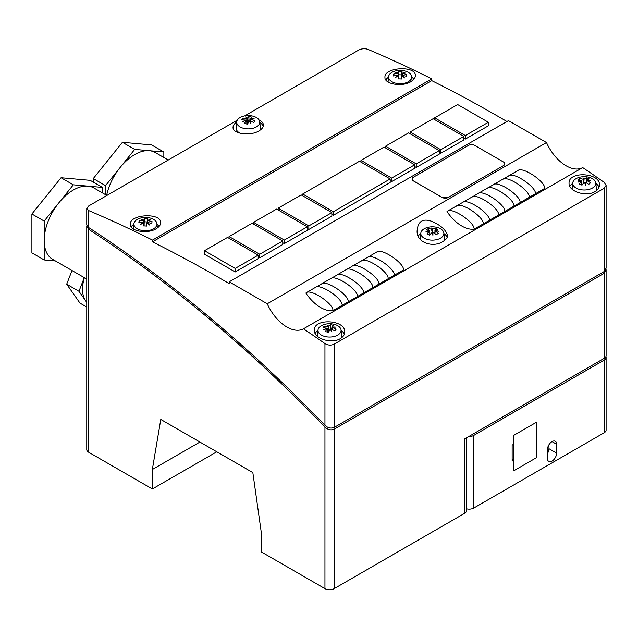 <?xml version="1.0" encoding="UTF-8"?>
<svg xmlns="http://www.w3.org/2000/svg" width="638" height="638" viewBox="0 0 638 638"><rect width="100%" height="100%" fill="white"/><g stroke="black" fill="none" stroke-linecap="round" stroke-linejoin="round"><path stroke-width="0.96" d="M546.503 142.545A33.639 19.427 -120 0 0 582.709 167.579A1408.393 813.139 60 0 1 604.194 182.356L606.1 185.427L604.194 188.258L334.16 344.161C331.074 345.573 328.012 345.381 324.949 343.579A1408.393 813.139 -120 0 0 303.473 328.801A33.639 19.427 60 0 1 267.258 303.768L546.503 142.545L508.454 120.638A1408.393 813.139 60 0 1 508.454 120.638L229.194 281.844L229.194 283.615A1406.224 811.887 -120 0 0 152.498 241.858L152.498 240.087L431.735 78.865L431.735 80.643A1406.224 811.887 60 0 1 506.915 121.507M152.498 241.858L431.735 80.643M335.684 213.945A1406.224 811.887 60 0 1 335.692 213.945L390.161 182.5L390.161 178.951L333.387 211.728L302.707 194.016L359.473 161.239L390.161 178.951M390.161 180.721L391.692 181.615L393.997 180.291A1406.224 811.887 60 0 1 393.997 180.291L414.708 168.32L414.708 164.779L391.692 178.066L361.004 160.353L384.02 147.067L414.708 164.779M414.708 166.55L416.239 167.435L418.544 166.111A1406.224 811.887 60 0 1 418.544 166.111L439.255 154.149L439.255 150.608L416.239 163.894L385.559 146.182L408.567 132.887L439.255 150.608M439.255 152.378L440.794 153.264L463.802 139.977L463.802 136.436L440.794 149.723L410.106 132.002L433.122 118.716L463.802 136.436M463.802 138.207L465.341 139.092L488.357 125.806L488.357 122.265L465.341 135.551L434.653 117.831L457.669 104.544L488.357 122.265M307.309 228.556L308.84 229.449L311.145 228.125A1406.224 811.887 60 0 1 311.145 228.125L331.856 216.154L331.856 212.614L308.84 225.9L278.152 208.187L301.168 194.901L331.856 212.614M282.762 242.735L284.293 243.62L286.59 242.296A1406.224 811.887 60 0 1 286.59 242.296L307.309 230.334L307.309 226.785L284.293 240.071L253.605 222.359L276.621 209.073L307.309 226.785M258.207 256.907L259.746 257.792L282.762 244.506L282.762 240.957L259.746 254.251L229.058 236.531L252.074 223.244L282.762 240.957M204.511 250.702L204.511 254.251L235.191 271.963L258.207 258.677L258.207 255.136L235.191 268.423L204.511 250.702L227.527 237.416L258.207 255.136M152.498 240.087A1408.393 813.139 -120 0 0 88.666 210.572L86.76 208.419L88.666 205.97L237.264 120.183M86.76 208.419L86.76 224.664L88.666 227.551A1084.911 626.38 60 0 1 324.949 425.283C327.876 428.002 330.947 428.72 334.16 427.428L604.194 271.525L606.1 268.231L606.1 185.427M267.258 303.768L229.209 281.852A1408.393 813.139 -120 0 0 229.194 281.844L508.454 120.638M244.697 115.885L358.708 50.067C361.794 48.568 364.856 48.328 367.911 49.349A1408.393 813.139 60 0 1 431.735 78.865M259.124 120.032C261.923 121.34 263.358 123.03 263.422 125.112C263.35 127.241 261.875 129.171 258.98 130.894C250.192 136.42 232.352 133.813 233.045 127.289C233.077 125.447 234.298 123.708 236.698 122.073M410.872 81.704C402.123 87.239 384.243 84.096 384.945 77.302C384.044 67.118 416.271 65.299 415.322 75.778C415.25 78.003 413.767 79.973 410.872 81.704M156.174 228.747C147.434 234.282 129.554 231.139 130.248 224.345C129.347 214.161 161.581 212.35 160.624 222.829C160.553 225.047 159.069 227.016 156.174 228.747M504.817 163.806L504.817 163.806A4.338 2.504 180 0 1 503.541 165.577L448.307 197.469L442.174 197.477L413.328 180.865L412.052 179.039A4.338 2.504 180 0 1 413.328 177.268L468.563 145.384A4.338 2.504 180 0 1 474.696 145.384L503.541 162.036A4.338 2.504 180 0 1 504.817 163.806L503.541 165.577L448.307 197.469A4.338 2.504 180 0 1 442.174 197.469L413.328 180.817A4.338 2.504 180 0 1 412.052 179.039M606.004 269.1L606.1 270.01L604.194 273.295L334.16 429.199C330.947 430.49 327.876 429.773 324.949 427.061A1084.911 626.38 -120 0 0 88.666 229.321L86.76 226.434L86.927 225.557M86.76 226.434L86.76 449.575A6.508 3.756 -0 0 0 88.666 452.23L152.346 488.995L152.346 469.504L160.784 419.453L252.839 472.606L261.277 532.395L261.277 551.886L324.949 588.651A6.508 3.756 -0 0 0 334.16 588.651L464.576 513.351A6.508 3.756 -0 0 0 466.482 510.695L466.482 437.843M216.784 451.792L152.346 488.995M604.194 273.295L604.194 358.333L464.576 438.944L464.576 513.351M604.194 358.333A6.508 3.756 -0 0 0 606.1 355.677L606.1 270.01M443.091 241.347C433.768 248.086 415.848 243.022 417.164 230.334C418.042 221.147 422.994 218.18 432.014 221.426C440.994 225.437 446.169 230.159 447.541 235.574C447.469 237.767 445.986 239.697 443.091 241.347M447.166 237.352A15.192 8.772 -0 0 0 443.912 233.596M420.785 233.596A15.192 8.772 -0 0 0 418.265 235.996M263.191 126.476A15.192 8.772 -0 0 0 259.802 122.337M236.674 122.337A15.192 8.772 -0 0 0 233.061 127.624M594.991 191.599C586.234 197.238 568.37 191.392 569.056 183.273C568.163 170.872 600.406 172.547 599.433 185.012C599.369 187.66 597.886 189.861 594.991 191.599M599.042 187.165A15.192 8.772 -0 0 0 595.812 183.457M572.685 183.457A15.192 8.772 -0 0 0 569.846 186.352M340.293 338.65C331.537 344.281 313.681 338.435 314.367 330.317C313.473 317.923 345.716 319.59 344.743 332.055C344.672 334.711 343.188 336.904 340.293 338.65M344.353 334.208A15.192 8.772 -0 0 0 341.115 330.5M317.987 330.5A15.192 8.772 -0 0 0 315.148 333.403M413.95 79.2A15.192 8.772 -0 0 0 411.693 77.158M388.566 77.158A15.192 8.772 -0 0 0 385.815 79.909M159.253 226.243A15.192 8.772 -0 0 0 157.004 224.201M133.876 224.201A15.192 8.772 -0 0 0 131.125 226.961M456.218 206.241L456.76 205.803C461.792 202.015 484.242 217.287 483.285 223.85L474.082 229.17A33.639 19.427 60 0 1 447.007 211.553L447.557 211.122C452.589 207.326 475.039 222.598 474.082 229.17M489.426 220.309L483.285 223.85C484.242 217.287 461.792 202.015 456.76 205.803L462.901 202.262C467.933 198.474 490.383 213.738 489.426 220.309C490.383 213.738 467.933 198.474 462.901 202.262L472.104 196.951C477.136 193.154 499.586 208.427 498.629 214.998L489.426 220.309M471.562 197.381L478.245 193.402C483.277 189.614 505.719 204.886 504.77 211.449L498.629 214.998C499.586 208.427 477.136 193.154 472.104 196.951M504.77 211.449C505.719 204.886 483.277 189.614 478.245 193.402L487.448 188.09C492.48 184.294 514.93 199.566 513.973 206.138L504.77 211.449M486.898 188.529L493.581 184.542C498.621 180.753 521.063 196.025 520.114 202.597L513.973 206.138C514.93 199.566 492.48 184.294 487.448 188.09M520.114 202.597C521.063 196.025 498.621 180.753 493.581 184.542L502.792 179.23C507.824 175.442 530.274 190.714 529.317 197.278L520.114 202.597M502.242 179.669L508.925 175.689C513.965 171.893 536.406 187.165 535.457 193.737L529.317 197.278C530.274 190.714 507.824 175.442 502.792 179.23M535.457 193.737C536.406 187.165 513.965 171.893 508.925 175.689L518.136 170.37C523.168 166.582 545.618 181.854 544.661 188.417L535.457 193.737M367.225 257.616L376.978 251.866C382.01 248.078 404.46 263.35 403.503 269.914L394.3 275.233C395.249 268.662 372.807 253.39 367.775 257.186C372.807 253.39 395.249 268.662 394.3 275.233L388.159 278.774C389.116 272.203 366.667 256.931 361.634 260.727L361.092 261.165M367.775 257.186L361.634 260.727C366.667 256.931 389.116 272.203 388.159 278.774L378.956 284.093C379.913 277.522 357.463 262.25 352.431 266.038C357.463 262.25 379.913 277.522 378.956 284.093L372.815 287.634C373.772 281.063 351.331 265.791 346.29 269.587L345.748 270.018M351.881 266.477L346.29 269.587C351.331 265.791 373.772 281.063 372.815 287.634L363.612 292.946C364.569 286.382 342.12 271.11 337.087 274.898C342.12 271.11 364.569 286.382 363.612 292.946L357.479 296.495C358.428 289.923 335.987 274.651 330.947 278.439L330.404 278.878M336.537 275.337L330.947 278.439C335.987 274.651 358.428 289.923 357.479 296.495L348.268 301.806C349.225 295.234 326.776 279.962 321.743 283.758C326.776 279.962 349.225 295.234 348.268 301.806L342.135 305.347C343.084 298.783 320.643 283.511 315.603 287.299L315.06 287.738M582.709 167.579L303.473 328.801M199.909 442.046L152.346 469.504M84.399 277.682A32.546 18.789 120 0 0 82.533 289.237A32.546 18.789 120 0 0 86.76 302.149M168.257 160.026L155.313 152.554A41.223 23.805 120 0 0 106.642 195.316M106.881 195.459L93.938 187.987A41.223 23.805 120 0 0 62.173 199.032A41.223 23.805 120 0 0 44.174 240.518A41.223 23.805 120 0 0 52.715 259.395L86.76 279.053M335.692 213.945L333.387 215.269L333.387 211.728M331.856 214.384L333.387 215.269M302.707 195.786L302.707 194.016M434.653 119.601L434.653 117.831M465.341 139.092L465.341 135.551M440.794 153.264L440.794 149.723M410.106 133.773L410.106 132.002M385.559 147.952L385.559 146.182M416.239 167.435L416.239 163.894M361.004 162.124L361.004 160.353M391.692 181.615L391.692 178.066M278.152 209.958L278.152 208.187M308.84 229.449L308.84 225.9M253.605 224.129L253.605 222.359M284.293 243.62L284.293 240.071M229.058 238.301L229.058 236.531M259.746 257.792L259.746 254.251M235.191 271.963L235.191 268.423M605.917 356.562A6.508 3.756 180 0 1 606.1 357.447A6.508 3.756 180 0 1 604.194 360.103L473.779 435.403A6.508 3.756 180 0 1 468.81 436.496M466.482 508.805A6.508 3.756 -0 0 0 473.779 508.039L604.194 432.747A6.508 3.756 -0 0 0 606.1 430.084L606.1 357.447M547.428 449.575A6.508 3.756 -60 0 1 550.267 443.027A6.508 3.756 -60 0 1 555.283 441.281A6.508 3.756 -60 0 1 556.631 444.263L556.631 453.116A6.508 3.756 -60 0 1 553.792 459.671A6.508 3.756 -60 0 1 548.776 461.41A6.508 3.756 -60 0 1 547.428 458.435L547.428 449.575M536.686 422.117L536.686 457.55L513.67 470.836L513.67 460.205L512.139 461.091L512.139 445.149L513.67 444.255L513.67 435.403L536.686 422.117L536.686 457.55L513.67 470.836L513.67 435.403L536.686 422.117M548.289 451.848L547.428 451.345M513.67 460.205L512.139 459.32M547.428 453.538A6.508 3.756 120 0 0 548.959 448.689L548.959 444.726M86.76 302.38L78.968 291.295L84.28 277.618M86.76 307.03L79.981 303.114L66.695 284.205L72.006 270.528M78.968 291.295L66.695 284.205M55.426 260.958L44.174 259.953L44.174 221.083L73.322 184.821L102.479 187.42L102.479 192.915M73.322 184.821L61.049 177.731L31.9 214.001L31.9 252.863L44.174 259.953M44.174 221.083L31.9 214.001M102.479 187.42L90.205 180.339L61.049 177.731M105.549 194.686L105.549 185.65L134.698 149.388L163.846 151.988L163.846 157.482M134.698 149.388L122.424 142.298L93.276 178.568L93.276 182.109M105.549 185.65L93.276 178.568M163.846 151.988L151.573 144.906L122.424 142.298M411.654 77.342A11.532 6.659 -0 0 0 411.638 76.632A11.532 6.659 -0 0 0 400.13 70.387A11.532 6.659 -0 0 0 388.622 76.632A11.532 6.659 -0 0 0 388.614 76.751A11.532 6.659 -0 0 0 399.619 83.698A11.532 6.659 -0 0 0 411.654 77.342M401.852 75.85L401.852 73.298A21.692 14.06 -53 0 1 404.931 72.62A21.692 11.978 117.9 0 0 402.307 73.585A21.636 17.649 4.4 0 1 406.709 74.439A20.695 0.75 91.5 0 0 406.637 75.324A20.695 0.75 91.5 0 0 406.565 76.313A21.636 17.649 -175.6 0 0 402.163 75.467A21.692 10.766 66.1 0 1 404.524 77.924A21.692 13.047 -122.2 0 0 401.661 75.731A21.636 0.782 91.5 0 0 401.469 79A20.695 16.883 -175.6 0 0 398.216 78.921A21.636 0.782 -88.5 0 1 398.415 75.643A21.692 14.06 127 0 0 395.329 77.692A21.692 11.978 -62.1 0 1 397.952 75.356A21.636 17.649 -175.6 0 0 393.558 75.978A20.695 0.75 -88.5 0 1 393.63 74.989A20.695 0.75 -88.5 0 1 393.702 74.104A21.636 17.649 4.4 0 1 398.096 73.482A21.692 10.766 -113.9 0 0 395.735 72.381A21.692 13.047 57.8 0 1 398.598 73.218L398.415 76.895M402.307 73.585L402.307 75.483M402.163 76.066L402.163 75.467M398.431 78.913L398.415 75.643M397.952 75.356L397.952 75.914M398.096 75.826L398.096 73.482M398.598 73.218A21.636 0.782 -88.5 0 1 398.798 71.408A20.695 16.883 4.4 0 1 402.044 71.496A21.636 0.782 91.5 0 0 401.852 73.298M393.702 74.104L393.702 75.946M398.575 76.903L398.575 78.905M398.798 71.408L398.646 78.905M398.798 74.798L401.852 74.869M236.73 121.81A11.532 6.659 -0 0 0 245.885 128.74A11.532 6.659 -0 0 0 259.068 124.498A11.532 6.659 -0 0 0 259.746 121.81A11.532 6.659 -0 0 0 249.889 115.638A11.532 6.659 -0 0 0 237.4 119.944A11.532 6.659 -0 0 0 236.73 121.81L236.108 127.584A12.154 7.018 -0 0 0 240.127 133.246M259.586 130.527A12.154 7.018 -0 0 0 259.658 130.415A12.154 7.018 -0 0 0 260.368 127.584L259.746 121.81M245.702 120.119A21.636 16.604 -147.8 0 0 241.563 119.984A20.695 5.782 -78.1 0 1 242.121 119.043A20.695 5.782 -78.1 0 1 242.679 118.213A21.636 16.604 32.2 0 1 246.81 118.349A21.692 6.053 -101.9 0 0 245.486 116.921A21.692 8.852 71.6 0 1 247.424 118.182A21.636 6.045 -78.1 0 1 248.932 116.531A20.695 15.878 32.2 0 1 251.994 117.177A21.636 6.045 101.9 0 0 250.487 118.828A21.692 16.644 -32.2 0 1 254.139 118.74A21.692 15.336 135 0 0 250.774 119.178A21.636 16.604 32.2 0 1 254.913 120.789A20.695 5.782 101.9 0 0 254.355 121.619A20.695 5.782 101.9 0 0 253.796 122.552A21.636 16.604 -147.8 0 0 249.657 120.949A21.692 6.053 78.1 0 1 250.989 123.74A21.692 8.852 -108.4 0 0 249.043 121.116A21.636 6.045 101.9 0 0 247.536 124.235A20.695 15.878 -147.8 0 0 244.482 123.597A21.636 6.045 -78.1 0 1 245.989 120.47A21.692 16.644 147.8 0 0 242.336 121.922A21.692 15.336 -45 0 1 245.702 120.119L245.702 120.558M245.989 123.589L245.989 120.47M246.81 120.981L247.424 121.595L246.81 121.762L246.81 118.349M247.424 118.182L247.424 121.595M250.487 121.204L250.487 118.828M250.774 119.178L250.774 121.3M249.657 121.874L249.657 120.949M242.679 119.936L242.679 118.213M247.265 121.85L247.265 124.163M247.927 123.349L248.932 119.912L248.932 116.531M250.487 120.239L248.932 119.912M156.932 224.632A11.532 6.659 -0 0 0 156.948 223.683A11.532 6.659 -0 0 0 145.552 217.438A11.532 6.659 -0 0 0 133.948 223.547A11.532 6.659 -0 0 0 133.932 223.683A11.532 6.659 -0 0 0 144.611 230.733A11.532 6.659 -0 0 0 156.932 224.632M147.234 223.053L147.234 220.381A21.692 14.451 -50.8 0 1 150.401 219.767A21.692 12.449 119.7 0 0 147.673 220.684A21.636 17.609 8 0 1 152.059 221.625A20.695 1.372 92.7 0 0 151.924 222.502A20.695 1.372 92.7 0 0 151.796 223.491A21.636 17.609 -172 0 0 147.402 222.55A21.692 10.24 67.7 0 1 149.651 225.062A21.692 12.593 -120.3 0 0 146.892 222.806A21.636 1.435 92.7 0 0 146.533 226.075A20.695 16.843 -172 0 0 143.287 225.924A21.636 1.435 -87.3 0 1 143.646 222.654A21.692 14.451 129.2 0 0 140.48 224.632A21.692 12.449 -60.3 0 1 143.207 222.359A21.636 17.609 -172 0 0 138.821 222.885A20.695 1.372 -87.3 0 1 138.948 221.896A20.695 1.372 -87.3 0 1 139.084 221.011A21.636 17.609 8 0 1 143.47 220.485A21.692 10.24 -112.3 0 0 141.221 219.336A21.692 12.593 59.7 0 1 143.989 220.23L143.646 223.898M147.673 220.684L147.673 222.59M147.402 223.18L147.402 222.55M143.646 225.916L143.646 222.654M143.207 222.359L143.207 222.893M143.47 222.75L143.47 220.485M143.989 220.23A21.636 1.435 -87.3 0 1 144.347 218.427A20.695 16.843 8 0 1 147.593 218.587A21.636 1.435 92.7 0 0 147.234 220.381M139.084 221.011L139.084 222.829M143.949 223.914L143.949 225.916M144.347 218.427L144.068 225.924M144.347 221.817L147.234 221.952M341.29 338.004A12.154 7.018 0 0 0 341.681 335.755L341.059 329.982A11.532 6.659 0 0 0 334.121 324.279A11.532 6.659 0 0 0 318.043 329.982A11.532 6.659 0 0 0 324.989 336.505A11.532 6.659 0 0 0 341.059 329.982M330.843 330.205L330.843 329.16A21.692 5.088 80.2 0 1 331.959 331.991A21.692 7.951 -106.2 0 0 330.213 329.304A21.636 6.994 104 0 0 328.474 332.374A20.695 15.519 -143.3 0 0 326.975 331.951A20.695 15.519 -143.3 0 0 325.484 331.632A21.636 6.994 -76 0 1 327.222 328.562A21.692 16.963 152.6 0 0 323.506 329.886A21.692 15.822 -41 0 1 326.975 328.195A21.636 16.221 -143.3 0 0 322.932 327.924A20.695 6.691 -76 0 1 324.224 326.201A21.636 16.221 36.7 0 1 328.267 326.473A21.692 5.088 -99.8 0 0 327.15 325.005A21.692 7.951 73.8 0 1 328.889 326.329A21.636 6.994 -76 0 1 330.636 324.726A20.695 15.519 36.7 0 1 332.127 325.045A20.695 15.519 36.7 0 1 333.626 325.468A21.636 6.994 104 0 0 331.88 327.071A21.692 16.963 -27.4 0 1 335.604 327.111A21.692 15.822 139 0 0 332.135 327.438L332.135 329.631M327.222 331.672L327.222 328.562M326.975 328.195L326.975 328.634M328.267 329.017L328.889 329.734L328.267 329.878L328.267 326.473M328.889 326.329L328.889 329.734M331.88 329.535L331.88 327.071M332.135 327.438A21.636 16.221 36.7 0 1 336.178 329.176A20.695 6.691 104 0 0 334.886 330.899A21.636 16.221 -143.3 0 0 330.843 329.16M328.706 331.919L328.706 329.99M330.636 324.726L330.221 329.312M330.636 328.107L331.88 328.418M324.224 327.924L324.224 326.201M318.043 329.982L317.429 335.755A12.154 7.018 0 0 0 317.405 336.234M444.287 240.59A12.154 7.018 0 0 0 444.479 238.843L443.857 233.069A11.532 6.659 0 0 0 435.969 227.16A11.532 6.659 0 0 0 423.528 229.194A11.532 6.659 0 0 0 420.841 233.069A11.532 6.659 0 0 0 428.066 239.665A11.532 6.659 0 0 0 441.169 237.767A11.532 6.659 0 0 0 443.857 233.069M434.956 233.755L434.956 230.581A21.692 17.712 0.2 0 1 438.84 231.267A21.692 17.449 163.2 0 0 435.012 230.972A21.636 13.518 55.6 0 1 438.378 233.341A20.695 10.886 115.9 0 0 437.333 234.01A20.695 10.886 115.9 0 0 436.28 234.784A21.636 13.518 -124.4 0 0 432.915 232.407L432.907 235.334A21.692 3.046 -95.8 0 0 432.237 232.439A21.636 11.38 115.9 0 0 429.406 235.119A20.695 12.927 -124.4 0 0 426.918 233.915A21.636 11.38 -64.1 0 1 429.749 231.235A21.692 17.712 -179.8 0 0 425.865 231.913A21.692 17.449 -16.8 0 1 429.693 230.844A21.636 13.518 -124.4 0 0 426.328 229.943A20.695 10.886 -64.1 0 1 427.372 229.17A20.695 10.886 -64.1 0 1 428.417 228.5A21.636 13.518 55.6 0 1 431.79 229.409L431.798 227.846A21.692 3.046 84.2 0 1 432.46 229.369L432.349 232.862M435.012 230.972L435.012 233.795M429.749 234.282L429.749 231.235M431.798 227.846L431.79 229.409M431.798 230.573L432.46 232.782M432.46 229.369A21.636 11.38 -64.1 0 1 435.299 228.165A20.695 12.927 55.6 0 1 437.788 229.369A21.636 11.38 115.9 0 0 434.956 230.581M428.417 228.5L428.417 230.414M429.749 233.612L430.243 234.25M434.956 232.12L434.263 233.269M435.299 228.165L435.299 230.39M420.841 233.069L420.227 238.843A12.154 7.018 0 0 0 420.203 239.29M595.98 190.961A12.154 7.018 -0 0 0 596.378 188.704L595.756 182.931A11.532 6.659 -0 0 0 587.239 176.917A11.532 6.659 -0 0 0 574.647 179.661A11.532 6.659 -0 0 0 572.741 182.931A11.532 6.659 -0 0 0 580.572 189.653A11.532 6.659 -0 0 0 593.85 187.03A11.532 6.659 -0 0 0 595.756 182.931M586.769 183.106L586.769 180.275A21.692 17.601 -10.9 0 1 590.629 180.713A21.692 16.995 153 0 0 586.904 180.658A21.636 14.714 49 0 1 590.573 182.803A20.695 9.363 111 0 0 589.671 183.537A20.695 9.363 111 0 0 588.762 184.366A21.636 14.714 -131 0 0 585.102 182.229A21.692 1.962 86.3 0 1 585.532 185.14A21.692 4.992 -99.6 0 0 584.44 182.301A21.636 9.785 111 0 0 582 185.156A20.695 14.076 -131 0 0 579.288 184.111A21.636 9.785 -69 0 1 581.728 181.264A21.692 17.601 169.1 0 0 577.869 182.197A21.692 16.995 -27 0 1 581.593 180.881A21.636 14.714 -131 0 0 577.924 180.203A20.695 9.363 -69 0 1 578.825 179.374A20.695 9.363 -69 0 1 579.727 178.64A21.636 14.714 49 0 1 583.395 179.318A21.692 1.962 -93.7 0 0 582.965 177.771A21.692 4.992 80.4 0 1 584.057 179.238L583.794 182.875L583.395 179.318M586.904 180.658L586.904 183.186M585.102 183.951L585.102 182.229M581.728 184.342L581.728 181.264M581.593 180.881L581.593 181.288M583.395 181.344L584.057 182.643M584.057 179.238A21.636 9.785 -69 0 1 586.497 177.858A20.695 14.076 49 0 1 589.209 178.895A21.636 9.785 111 0 0 586.769 180.275M579.727 178.64L579.727 180.442M581.992 185.148L581.992 184.438M586.497 177.858L586.497 181.24L585.828 182.588M572.741 182.931L572.119 188.704A12.154 7.018 -0 0 0 572.095 189.191M305.857 293.049L306.399 292.619C311.432 288.823 333.881 304.095 332.924 310.666A33.639 19.427 60 0 1 305.857 293.049M321.193 284.197L315.603 287.299C320.643 283.511 343.084 298.783 342.135 305.347L332.924 310.666M462.351 202.701L462.901 202.262M477.695 193.84L478.245 193.402M493.038 184.98L493.581 184.542M508.382 176.12L508.925 175.689M88.666 227.551L88.666 210.572M324.949 343.579L324.949 425.283M88.666 452.23L88.666 229.321M324.949 427.061L324.949 588.651M334.16 588.651L334.16 429.199M334.16 427.428L334.16 344.161M604.194 188.258L604.194 271.525M473.779 508.039L473.779 435.403M604.194 360.103L604.194 432.747M556.631 444.263L552.029 441.6M556.631 453.116L548.959 448.689M388.622 76.632L388.048 81.967M411.638 76.632L412.1 80.906M156.948 223.683L157.403 227.949M133.932 223.683L133.358 229.01M306.399 292.619L315.603 287.299M321.743 283.758L330.947 278.439M337.087 274.898L346.29 269.587M352.431 266.038L361.634 260.727M447.557 211.122L456.76 205.803"/></g></svg>
